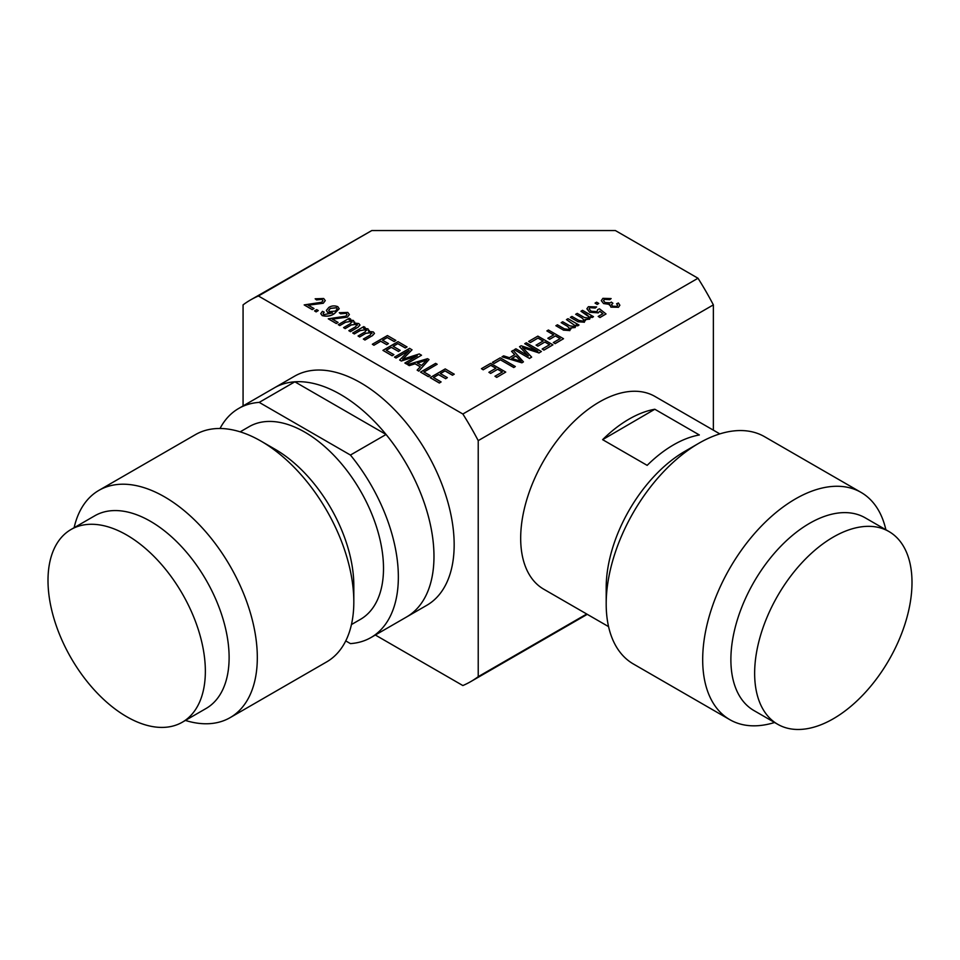 <?xml version="1.0" encoding="UTF-8"?>
<svg xmlns="http://www.w3.org/2000/svg" width="960" height="960" viewBox="0 0 960 960"><rect width="100%" height="100%" fill="white"/><g stroke="black" fill="none" stroke-linecap="round" stroke-linejoin="round"><path stroke-width="1.44" d="M433.98 556.428A132.264 76.368 60 0 1 406.584 616.968A132.264 76.368 60 0 0 386.064 434.484L294.84 381.816A132.264 76.368 60 0 0 274.32 387.876A132.264 76.368 -120 0 1 376.248 423.312A132.264 76.368 -120 0 1 433.98 556.428M345.744 640.896L350.436 643.608A132.264 76.368 -120 0 0 370.956 637.548L426.78 605.316A132.264 76.368 -120 0 0 454.164 544.764A132.264 76.368 -120 0 0 396.432 411.66A132.264 76.368 -120 0 0 294.516 376.224L238.692 408.456A132.264 76.368 -120 0 0 220.02 428.496M243.072 405.924L243.072 304.872A220.32 127.2 -120 0 1 250.488 299.964A220.32 127.2 -120 0 1 258.432 295.992L462.852 414.012A220.32 127.2 -120 0 1 478.224 440.628L478.224 676.668A220.32 127.2 -120 0 1 470.796 681.576A220.32 127.2 -120 0 1 462.852 685.548L375.336 635.016M713.364 430.164L713.364 304.872A220.32 127.2 -120 0 0 698.004 278.244L615.396 230.556L371.784 230.556L250.488 299.964M371.784 230.556L258.432 295.992M586.728 614.016L478.224 676.668M713.364 304.872L478.224 440.628M698.004 278.244L462.852 414.012M608.568 626.628L543.72 589.188A111.276 64.248 -60 0 1 520.68 538.656A111.276 64.248 120 0 1 569.088 426.444A111.276 64.248 120 0 1 654.996 396.468L719.832 433.896M698.964 443.196L684.864 451.344A111.276 64.248 120 0 0 606.192 587.616L606.192 603.9A131.22 75.756 120 0 0 606.192 604.392A131.22 75.756 -60 0 0 633.36 663.972L729.852 719.688A131.22 75.756 -60 0 1 702.684 660.096A131.22 75.756 120 0 1 759.768 527.772A131.22 75.756 120 0 1 861.072 492.408L764.58 436.704A131.22 75.756 120 0 0 698.964 443.196A131.22 75.756 120 0 0 606.192 603.9M602.616 439.656L647.16 465.36A111.276 64.248 -60 0 1 699.348 434.964L654.816 409.248L602.616 439.656A111.276 64.248 -60 0 1 654.816 409.248M885.876 529.764A131.22 75.756 120 0 0 861.072 492.408M774.6 722.484A131.22 75.756 -60 0 1 729.852 719.688M753.936 710.556A111.276 64.248 -60 0 1 730.884 660.024A111.276 64.248 120 0 1 779.292 547.812A111.276 64.248 120 0 1 865.2 517.824L888.96 531.54A111.276 64.248 120 0 0 803.052 561.528A111.276 64.248 120 0 0 754.644 673.74A111.276 64.248 -60 0 0 777.684 724.272L753.936 710.556M777.684 724.272A111.276 64.248 -60 0 0 863.592 694.284A111.276 64.248 -60 0 0 912 582.072A111.276 64.248 120 0 0 888.96 531.54M370.956 637.548A132.264 76.368 -120 0 0 350.436 455.052L386.064 434.484M350.436 455.052L259.212 402.384A132.264 76.368 -120 0 0 238.692 408.456M259.212 402.384L294.84 381.816M240.168 431.844L249.192 426.636A111.276 64.248 -120 0 1 334.932 456.444A111.276 64.248 -120 0 1 383.508 568.428A111.276 64.248 60 0 1 360.456 619.356L351.444 624.564M98.928 490.356A131.22 75.756 -120 0 1 200.04 525.504A131.22 75.756 -120 0 1 257.316 657.564A131.22 75.756 60 0 1 230.148 717.624L326.64 661.92A131.22 75.756 60 0 0 353.82 601.848L353.82 585.564A111.276 64.248 -120 0 0 275.136 449.292L261.036 441.144A131.22 75.756 -120 0 0 195.42 434.64L98.928 490.356A131.22 75.756 -120 0 0 74.124 527.7M353.82 601.848A131.22 75.756 -120 0 0 261.036 441.144M230.148 717.624A131.22 75.756 60 0 1 185.4 720.432M229.116 657.564A111.276 64.248 60 0 1 206.064 708.492L182.316 722.208A111.276 64.248 60 0 1 96.576 692.4A111.276 64.248 60 0 1 48 580.416A111.276 64.248 -120 0 1 71.04 529.488L94.8 515.772A111.276 64.248 -120 0 1 180.54 545.58A111.276 64.248 -120 0 1 229.116 657.564M182.316 722.208A111.276 64.248 60 0 0 205.356 671.268A111.276 64.248 -120 0 0 156.792 559.296A111.276 64.248 -120 0 0 71.04 529.488M612.888 303.204L611.484 304.788L612.576 306.192L616.788 306.384L617.628 305.244L616.608 303.768L618.372 302.988L619.872 305.232L618.396 307.26L610.92 307.044L609.54 304.296L603.516 303.456L601.308 300.624L602.904 298.344L611.124 298.572L609.744 299.676L604.44 299.352L603.528 300.624L605.064 302.544L610.428 302.82L611.304 302.076L612.888 303.204L611.484 304.836M603.516 303.456L601.32 300.672M610.92 307.044L609.54 304.38L603.516 303.54M609.54 304.296L609.36 305.052M618.396 307.26L610.92 307.14M619.872 305.28L618.396 307.344M616.608 303.768L617.628 305.292M611.124 298.572L609.744 299.592L604.44 299.352M604.44 299.256L603.528 300.576M596.628 306.936L595.248 307.956L590.004 307.596L589.128 308.868L591.096 311.208L597.024 311.688L597.684 309.588L599.472 308.808L606.024 313.956L599.952 317.46L598.188 316.44L602.952 313.692L599.796 311.22L598.152 312.84L589.62 312.168L586.884 308.76L588.42 306.696L596.628 306.936L595.248 308.04L590.004 307.68L589.128 308.916M589.62 312.168L586.896 308.808M598.152 312.84L589.62 312.252M599.796 311.22L598.152 312.936M602.892 313.728L599.796 311.304M598.188 316.44L599.952 317.46M606.024 313.956L599.952 317.544M580.956 311.232L582.516 310.332L593.496 316.668L592.116 317.46L590.568 316.56L589.608 319.14L585.204 319.512L584.304 322.188L577.872 321.672L570.372 317.34L571.944 316.44L578.844 320.424L583.092 321.084L583.896 319.98L582.036 317.964L575.664 314.292L577.236 313.392L584.352 317.496L588.36 318.048L589.176 316.944L586.644 314.52L580.956 311.232L589.176 316.992M575.664 314.292L582.036 317.964M583.896 320.016L582.036 318.06M570.372 317.34L577.872 321.672M584.304 322.188L577.872 321.756M585.456 320.58L585.204 319.512M589.608 319.14L585.204 319.596L584.304 322.284M590.796 317.472L590.568 316.56M590.568 316.656L589.608 319.224M592.116 317.46L590.628 316.68M593.496 316.668L592.116 317.544M566.46 319.608L568.02 318.696L579 325.032L577.62 325.824L576.072 324.936L575.112 327.504L570.708 327.876L569.808 330.564L563.376 330.036L555.876 325.716L557.448 324.804L564.348 328.8L568.596 329.46L569.412 328.344L567.54 326.34L561.168 322.656L562.74 321.756L569.856 325.872L573.864 326.412L574.68 325.32L566.46 319.608L574.68 325.356M561.168 322.656L567.54 326.34M569.4 328.392L567.54 326.424M555.876 325.716L563.376 330.036M569.808 330.564L563.376 330.132M570.96 328.944L570.708 327.876M575.112 327.504L570.708 327.972L569.808 330.648M576.312 325.836L576.072 324.936M576.072 325.02L575.112 327.588M577.62 325.824L576.132 325.056M579 325.032L577.62 325.908M546.876 330.912L548.436 330.012L563.52 338.724L555.096 343.584L553.332 342.564L560.196 338.604L555.492 335.892L549.612 339.288L547.848 338.268L553.728 334.872L546.876 330.912L553.656 334.92M547.848 338.268L549.612 339.288M555.492 335.892L549.612 339.372M560.112 338.652L555.492 335.976M553.332 342.564L555.096 343.584M563.52 338.724L555.096 343.668M528.648 341.436L530.412 342.54L528.648 341.436L537.864 336.12L552.948 344.832L543.936 350.112L542.172 349.008L549.612 344.712L544.908 342L537.864 346.152L536.1 345.144L543.144 340.98L538.056 338.04L530.412 342.54M538.056 338.04L530.412 342.456M543.072 341.028L538.056 338.124M544.908 342L537.864 346.152M537.864 346.068L536.1 345.048M549.54 344.76L544.908 342.084M552.948 344.832L543.936 350.112M543.936 350.028L542.172 349.008M595.056 303.096L597.216 304.428L595.056 303.096L596.628 302.196L598.776 303.432L597.216 304.428M598.776 303.432L597.216 304.344M524.736 343.692L526.308 342.792L541.38 351.504L538.932 352.908L522.504 347.496L531.66 357.12L529.44 358.392L514.356 349.692L515.916 348.78L528.372 355.968L519.54 346.692L521.148 345.768L537.9 351.3L524.736 343.692L537.552 351.18M519.54 346.692L528.192 355.872M514.356 349.692L529.44 358.392M531.66 357.12L529.44 358.488M525.324 348.444L522.636 347.628M538.932 352.908L525.324 348.528M541.38 351.504L538.932 353.004M511.548 351.312L513.18 350.364L523.44 361.86L521.916 362.736L502.008 356.808L503.64 355.872L509.46 357.708L514.74 354.672L511.548 351.312L514.68 354.696M515.988 355.98L511.752 358.428L521.112 361.392L515.988 355.98L511.848 358.464M523.44 361.86L521.916 362.82L502.008 356.808M521.112 361.476L515.988 356.076M492.42 362.352L494.172 363.456L492.42 362.352L500.256 357.828L515.328 366.54L513.768 367.536L500.448 359.844L494.172 363.456M515.328 366.54L513.768 367.44L500.448 359.844M500.448 359.76L494.172 363.372M481.44 368.688L483.204 369.792L481.44 368.688L490.656 363.372L505.74 372.084L496.728 377.376L494.964 376.26L502.404 371.964L497.7 369.252L490.656 373.416L488.892 372.312L495.936 368.232L490.848 365.292L483.204 369.792M490.848 365.292L483.204 369.708M495.864 368.28L490.848 365.388M497.7 369.252L490.656 373.416M490.656 373.32L488.892 372.312M502.332 372.012L497.7 369.336M505.74 372.084L496.728 377.376M496.728 377.28L494.964 376.26M322.14 315.492L320.748 313.62L322.404 311.352L324.168 312.144L323.076 313.656L323.844 314.664L332.496 312.936L327.672 312.36L326.352 310.428L328.884 307.38C331.644 305.688 334.62 305.46 337.8 306.672L339.204 308.724L334.68 313.308C331.08 316.02 326.892 316.74 322.14 315.492L320.76 313.668M335.388 311.088L337.248 308.88L336.468 307.716L330.336 308.352L328.692 310.38L329.592 311.652L335.388 311.088M324.168 312.144L323.076 313.704M332.496 313.02L327.672 312.444L326.352 310.428M339.204 308.772L334.68 313.392C331.08 316.104 326.892 316.824 322.14 315.576M337.248 308.928L336.468 307.8L330.336 308.436L328.692 310.416M349.38 314.52L347.364 317.076L332.196 319.044L338.076 322.428L336.312 323.544L328.272 318.816L345.828 316.152L347.052 314.568L346.14 313.296L340.62 313.812L339.252 312.708L347.772 312.42L349.38 314.52L347.364 317.16L332.196 319.128M346.14 313.296L340.62 313.812M340.62 313.728L339.252 312.708M347.052 314.616L346.14 313.38M338.076 322.428L336.312 323.544M336.312 323.448L328.272 318.816M350.604 319.044L349.056 319.932L353.52 320.496L354.168 323.04L358.812 323.556L359.976 325.044L357.912 327.264L350.412 331.596L348.84 330.684L355.752 326.7L356.892 324.252L351.492 324.864L345.12 328.536L343.56 327.636L350.676 323.52L351.624 321.216L345.516 322.2L339.828 325.572L338.268 324.672L349.236 318.252L350.604 319.044L349.272 319.908M339.828 325.488L338.268 324.588M351.624 321.3L352.212 322.044L351.624 321.216L345.516 322.296L339.828 325.572M343.56 327.636L345.12 328.536M351.492 324.864L345.12 328.632M357.492 325.092L356.892 324.252L351.492 324.948M357.492 325.128L356.892 324.336M348.84 330.684L350.412 331.596M357.912 327.264L350.412 331.68M359.976 325.092L357.912 327.348M354.672 322.02L354.252 323.028M354.672 322.068L354.168 323.04M365.1 327.408L363.552 328.308L368.016 328.86L368.664 331.404L373.308 331.92L374.472 333.42L372.408 335.64L364.908 339.96L363.336 339.06L370.248 335.076L371.388 332.628L365.988 333.228L359.616 336.912L358.056 336L365.172 331.896L366.12 329.58L360.012 330.576L354.324 333.948L352.764 333.036L363.732 326.616L365.1 327.408L363.768 328.272M354.324 333.852L352.764 332.952M366.708 330.36L366.12 329.58L360.012 330.66L354.324 333.948M366.708 330.408L366.12 329.664M358.056 336L359.616 336.912M365.988 333.228L359.616 336.996M371.388 332.712L371.988 333.504L371.388 332.628L365.988 333.324M363.336 339.06L364.908 339.96M372.408 335.64L364.908 340.056M374.472 333.42L372.408 335.724M368.664 331.404L369.168 330.348L368.748 331.392M325.284 300.612L323.268 303.156L308.1 305.136L313.98 308.52L312.216 309.624L304.188 304.908L321.732 302.244L322.956 300.66L322.044 299.388L316.524 299.904L315.156 298.8L323.676 298.512L325.284 300.612L323.268 303.252L308.1 305.22M322.044 299.388L316.524 299.904M316.524 299.82L315.156 298.8M322.956 300.708L322.044 299.472M313.98 308.52L312.216 309.624M312.216 309.54L304.188 304.908M395.856 340.416L394.092 341.436L387.24 337.476L382.536 340.188L388.416 343.584L386.652 344.604L380.772 341.208L373.92 345.252L372.348 344.256L387.432 335.556L395.856 340.416L394.092 341.52L387.24 337.56L382.608 340.236M373.92 345.168L372.348 344.256M380.772 341.208L373.92 345.252M386.652 344.604L380.772 341.292M388.416 343.584L386.652 344.688M316.128 311.892L314.568 310.896L316.716 309.66L318.288 310.56L316.128 311.892L314.568 310.896M318.288 310.56L316.128 311.808M407.016 346.86L405.264 347.88L397.812 343.584L393.108 346.296L400.164 350.364L398.4 351.384L391.356 347.316L386.256 350.256L393.9 354.66L392.136 355.764L382.932 350.364L398.016 341.664L407.016 346.944L405.264 347.964L397.812 343.668L393.192 346.344M392.136 355.68L382.932 350.364M393.9 354.66L392.136 355.764M391.356 347.316L386.328 350.292M398.4 351.384L391.356 347.4M400.164 350.364L398.4 351.468M412.02 349.752L402.624 359.232L419.292 353.952L421.512 355.236L406.428 363.936L404.868 363.036L417.312 355.848L401.244 360.948L399.648 360.012L409.212 350.34L396.048 358.032L394.488 357.132L409.572 348.336L412.02 349.836L402.768 359.196M396.048 357.948L394.488 357.036M409.02 350.544L396.048 358.032M399.648 360.012L401.244 360.948M416.988 356.04L401.244 361.032M404.868 363.036L406.428 363.936M421.512 355.236L406.428 364.02M409.236 365.556L407.604 364.62L427.512 358.692L429.036 359.568L418.776 371.064L417.144 370.128L420.336 366.756L415.056 363.72L409.236 365.64L407.604 364.62M417.336 363L421.572 365.448L426.708 360.036L417.336 363M429.036 359.568L418.776 371.148L417.144 370.128M420.276 366.816L415.056 363.804L409.236 365.64M426.708 360.12L417.444 363.06M437.184 364.272L423.864 371.964L430.14 375.588L428.376 376.692L420.54 372.084L435.624 363.372L437.184 364.272L423.948 372.012M428.376 376.608L420.54 372.084M430.14 375.588L428.376 376.692M454.224 374.112L452.46 375.132L445.02 370.836L440.316 373.548L447.372 377.628L445.608 378.636L438.564 374.568L433.464 377.508L441.108 381.924L439.344 383.028L430.14 377.628L445.224 368.916L454.224 374.208L452.46 375.216L445.02 370.92L440.4 373.596M439.344 382.932L430.14 377.628M441.108 381.924L439.344 383.028M438.564 374.568L433.536 377.556M445.608 378.636L438.564 374.652M447.372 377.628L445.608 378.732M587.268 614.328L470.796 681.576"/></g></svg>
